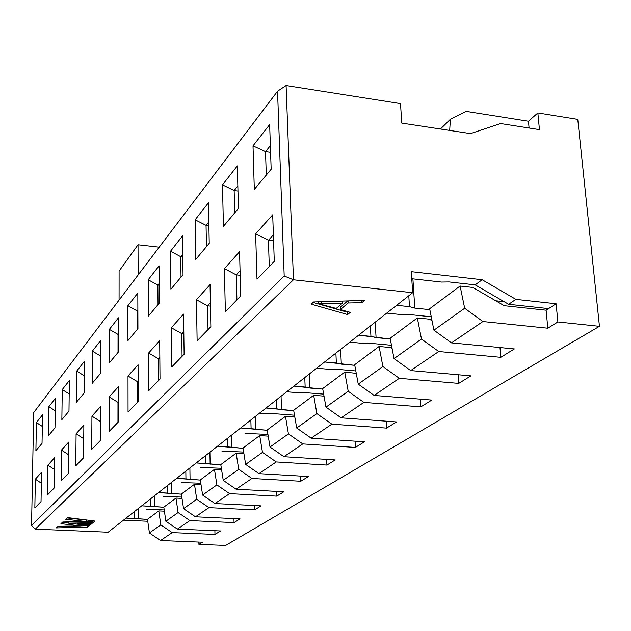 <?xml version="1.0" encoding="UTF-8"?>
<svg xmlns="http://www.w3.org/2000/svg" width="631" height="631" viewBox="0 0 631 631"><rect width="100%" height="100%" fill="white"/><g stroke="black" fill="none" stroke-linecap="round" stroke-linejoin="round"><path stroke-width="0.95" d="M293.47 279.785L412.666 292.713L411.309 271.661L482.163 279.738L515.89 299.37L556.124 303.779L557.867 321.968L599.45 326.322L577.767 119.385L537.849 112.949L539.45 129.631L500.604 123.55L470.497 133.598L401.766 123.108L400.511 103.602L286.088 85.556L293.47 279.785L286.088 85.556L277.545 91.219L284.195 275.999L293.47 279.785L35.265 529.149L108.153 532.217L412.666 292.713L293.47 279.785L284.195 275.999L31.55 525.489L35.265 529.149L293.47 279.785M273.389 234.898L268.427 240.237L273.586 240.853L268.427 240.237L269.287 266.503L268.427 240.237L273.389 234.898M270.36 145.658L265.525 151.645L270.589 152.355L265.525 151.645L266.29 175.071L265.525 151.645L270.36 145.658M274.28 261.36L272.702 214.824L255.642 233.833L268.427 240.237L255.642 233.833L256.998 279.162L274.28 261.36L256.998 279.162L255.642 233.833L272.702 214.824L274.28 261.36M271.164 169.25L269.65 124.599L253.007 145.856L265.525 151.645L253.007 145.856L254.317 189.403L271.164 169.25L254.317 189.403L253.007 145.856L269.65 124.599L271.164 169.25M440.43 129.008L450.4 119.259L466.23 111.387L450.4 119.259L440.43 129.008M539.45 129.631L537.849 112.949L528.462 121.247L529.093 128.014L528.462 121.247L466.23 111.387L528.462 121.247L537.849 112.949L577.767 119.385L599.45 326.322L557.867 321.968L556.124 303.779L546.115 310.207L547.795 328.207L557.867 321.968L547.795 328.207L546.115 310.207L504.24 305.704L472.753 287.436L460.102 286.024L429.648 308.748L433.915 330.187L451.465 342.885L482.889 321.534L464.668 308.259L433.915 330.187L464.668 308.259L460.102 286.024L464.668 308.259L482.889 321.534L547.795 328.207L482.889 321.534L451.465 342.885L433.915 330.187L429.648 308.748L460.102 286.024L472.753 287.436L504.24 305.704L546.115 310.207L556.124 303.779L515.89 299.37L482.163 279.738L475.175 284.865L508.633 304.292L515.89 299.37L508.633 304.292L548.591 308.614L508.633 304.292L475.175 284.865L482.163 279.738L411.309 271.661L412.666 292.713L108.153 532.217L35.265 529.149L31.55 525.489L284.195 275.999L277.545 91.219L286.088 85.556L400.511 103.602L401.766 123.108L470.497 133.598L500.604 123.55L539.45 129.631M449.674 130.42L450.4 119.259L449.674 130.42M514.344 348.935L451.465 342.885L514.344 348.935L500.793 357.327L514.344 348.935M411.767 278.728L441.416 282.049L449.106 281.931L475.175 284.865L449.106 281.931L441.416 282.049L411.767 278.728M396.639 305.309L409.48 306.658L408.785 295.758L409.48 306.658L414.788 308.102L429.829 309.671L414.788 308.102L412.903 278.855L414.788 308.102L409.48 306.658L396.639 305.309M504.153 301.689L495.753 300.782L504.153 301.689M318.095 303.637L336.244 308.449L342.459 303.132L318.15 303.59L318.079 301.831L318.15 303.59L321.502 303.645L321.424 301.728L321.502 303.645L342.459 303.132L342.365 301.082L342.459 303.132L336.244 308.449L318.095 303.637L318.016 301.831L318.15 303.59M348.154 302.99L361.894 302.691L361.776 300.482L361.894 302.691L364.655 300.395L313.678 301.965L311.209 304.181L347.626 314.561L350.26 312.361L340.393 309.576L348.154 302.99L348.052 300.908L348.154 302.99L340.393 309.576L340.283 307.281L340.393 309.576L350.26 312.361L347.626 314.561L347.507 312.282L347.626 314.561L311.209 304.181L313.678 301.965L364.655 300.395L361.894 302.691L348.154 302.99M347.752 300.916L340.283 307.281L347.752 300.916M348.138 311.761L347.507 312.282L313.15 302.446L347.507 312.282L348.138 311.761M499.989 347.555L500.793 357.327L499.989 347.555M386.74 313.094L399.431 314.396L406.695 314.277L431.249 316.794L406.695 314.277L399.431 314.396L386.74 313.094M270.202 413.96L259.507 413.171L276.149 413.841L294.496 415.198L276.149 413.841L270.202 413.96M293.723 410.663L266.061 408.012L276.867 408.825L276.559 399.754L276.867 408.825L281.521 409.748L293.723 410.663M297.824 392.679L286.687 391.788L297.824 392.679L304.055 392.561L323.656 394.123L304.055 392.561L297.824 392.679M322.764 389.09L293.904 386.117L305.152 387.032L304.781 377.559L305.152 387.032L309.963 388.049L322.764 389.09M328.254 369.23L316.644 368.228L328.254 369.23L334.801 369.111L355.821 370.933L334.801 369.111L328.254 369.23M354.796 365.317L324.618 361.957L336.355 362.999L335.889 353.092L336.355 362.999L341.324 364.134L354.796 365.317M361.942 343.28L349.811 342.144L361.942 343.28L368.827 343.161L391.48 345.291L368.827 343.161L361.942 343.28M390.281 338.989L358.668 335.179L370.933 336.355L370.365 325.975L370.933 336.355L376.076 337.632L390.281 338.989M432.022 320.666L429.411 319.176L417.328 317.945L421.476 339.052L438.75 351.514L500.793 357.327L438.75 351.514L421.476 339.052L394.028 358.613L410.702 370.571L438.75 351.514L410.702 370.571L394.028 358.613L390.139 338.24L394.028 358.613L421.476 339.052L417.328 317.945L390.139 338.24L417.328 317.945L429.411 319.176L432.022 320.666M470.876 375.863L410.702 370.571L470.876 375.863L458.729 383.396L470.876 375.863M458.098 374.743L458.729 383.396L458.098 374.743M392.064 348.344L390.66 347.555L379.105 346.474L382.891 366.556L399.32 378.308L458.729 383.396L399.32 378.308L382.891 366.556L358.242 384.129L374.128 395.424L399.32 378.308L374.128 395.424L358.242 384.129L354.677 364.702L358.242 384.129L382.891 366.556L379.105 346.474L354.677 364.702L379.105 346.474L390.66 347.555L392.064 348.344M431.809 400.07L374.128 395.424L431.809 400.07L420.845 406.861L431.809 400.07M420.349 399.147L420.845 406.861L420.349 399.147M356.263 373.323L344.739 372.116L348.209 391.275L363.874 402.389L420.845 406.861L363.874 402.389L348.209 391.275L325.959 407.137L341.126 417.84L363.874 402.389L341.126 417.84L325.959 407.137L322.678 388.586L325.959 407.137L348.209 391.275L344.739 372.116L322.678 388.586L344.739 372.116L356.263 373.323M396.497 421.95L341.126 417.84L396.497 421.95L386.558 428.11L396.497 421.95M386.172 421.185L386.558 428.11L386.172 421.185M324.011 396.126L313.678 395.306L316.88 413.613L331.843 424.15L386.558 428.11L331.843 424.15L316.88 413.613L296.688 428.007L311.193 438.174L331.843 424.15L311.193 438.174L296.688 428.007L293.652 410.245L296.688 428.007L316.88 413.613L313.678 395.306L293.652 410.245L313.678 395.306L324.011 396.126M364.434 441.818L311.193 438.174L364.434 441.818L355.387 447.426L364.434 441.818M355.072 441.172L355.387 447.426L355.072 441.172M294.811 417.044L285.464 416.357L288.43 433.891L302.754 443.916L355.387 447.426L302.754 443.916L288.43 433.891L270.029 447.008L283.926 456.702L302.754 443.916L283.926 456.702L335.187 459.936L326.905 465.071L276.22 461.939L258.986 473.644L308.401 476.539L300.798 481.248L251.911 478.456L236.081 489.206L283.776 491.794L276.772 496.132L229.574 493.631L214.974 503.546L261.06 505.865L254.585 509.88L208.964 507.632L195.46 516.805L240.048 518.887L234.046 522.61L189.892 520.591L177.374 529.093L220.542 530.971L214.958 534.433L172.2 532.611L160.55 540.522L202.393 542.218L198.915 544.372L225.638 545.444L599.45 326.322L225.638 545.444L198.915 544.372L198.875 542.076L198.915 544.372L202.393 542.218L160.55 540.522L172.2 532.611L214.958 534.433L220.542 530.971L177.374 529.093L189.892 520.591L234.046 522.61L240.048 518.887L195.46 516.805L208.964 507.632L254.585 509.88L261.06 505.865L214.974 503.546L229.574 493.631L276.772 496.132L283.776 491.794L236.081 489.206L251.911 478.456L300.798 481.248L308.401 476.539L258.986 473.644L245.64 464.392L243.006 448.042L245.64 464.392L258.986 473.644L276.22 461.939L326.905 465.071L335.187 459.936L283.926 456.702L270.029 447.008L288.43 433.891L285.464 416.357L294.811 417.044M375.216 322.165L376.076 337.632L375.216 322.165M340.622 349.369L341.324 364.134L340.622 349.369M281.063 396.221L281.521 409.748L281.063 396.221M309.395 373.931L309.963 388.049L309.395 373.931M238.431 208.411L237.311 165.914L222.483 184.859L223.421 226.355L238.431 208.411L223.421 226.355L222.483 184.859L234.148 190.538L222.483 184.859L237.311 165.914L238.431 208.411M234.708 212.86L234.148 190.538L237.84 185.964L234.148 190.538L237.974 191.035L234.148 190.538L234.708 212.86M240.719 295.923L239.559 251.737L224.384 268.64L225.362 311.738L240.719 295.923L225.362 311.738L224.384 268.64L236.278 274.879L224.384 268.64L239.559 251.737L240.719 295.923M236.917 299.843L236.278 274.879L240.064 270.802L236.278 274.879L236.917 299.843M210.857 326.684L210.036 284.628L196.446 299.757L197.124 340.827L210.857 326.684L197.124 340.827L196.446 299.757L207.567 305.822L196.446 299.757L210.036 284.628L210.857 326.684M208.017 329.611L207.567 305.822L210.391 302.777L207.567 305.822L208.017 329.611M209.232 243.337L208.443 202.796L195.137 219.801L195.791 259.42L209.232 243.337L195.791 259.42L195.137 219.801L206.053 225.354L195.137 219.801L208.443 202.796L209.232 243.337M206.455 246.658L206.053 225.354L208.814 221.931L206.053 225.354L208.893 225.693L206.053 225.354L206.455 246.658M159.391 302.967L159.083 265.864L148.198 279.77L148.411 316.099L159.391 302.967L148.411 316.099L148.198 279.77L157.868 285.062L148.198 279.77L159.083 265.864L159.391 302.967M158.026 304.599L157.868 285.062L159.225 283.382L157.868 285.062L159.241 285.204L157.868 285.062L158.026 304.599M160.014 379.05L159.698 340.693L148.624 353.029L148.845 390.557L160.014 379.05L148.845 390.557L148.624 353.029L158.452 358.747L148.624 353.029L159.698 340.693L160.014 379.05M158.626 380.477L158.452 358.747L159.832 357.256L158.452 358.747L158.626 380.477M184.11 354.236L183.566 314.112L171.332 327.734L171.758 366.958L184.11 354.236L171.758 366.958L171.332 327.734L181.767 333.625L171.332 327.734L183.566 314.112L184.11 354.236M182.059 356.341L181.767 333.625L183.802 331.433L181.767 333.625L182.059 356.341M183.029 274.682L182.509 235.931L170.504 251.272L170.914 289.179L183.029 274.682L170.914 289.179L170.504 251.272L180.758 256.699L170.504 251.272L182.509 235.931L183.029 274.682M181.026 277.08L180.758 256.699L182.753 254.222L180.758 256.699L182.793 256.92L180.758 256.699L181.026 277.08M138.197 401.521L138.071 364.781L138.197 401.521L128.046 411.972L127.998 375.997L138.071 364.781L127.998 375.997L128.046 411.972L138.197 401.521M137.944 328.625L137.818 293.029L137.944 328.625L127.951 340.574L127.912 305.696L137.818 293.029L127.912 305.696L127.951 340.574L137.944 328.625M159.848 358.865L158.452 358.747L159.848 358.865M183.834 333.815L181.767 333.625L183.834 333.815M210.454 306.106L207.567 305.822L210.454 306.106M240.182 275.297L236.278 274.879L240.182 275.297M92.181 523.304L90.17 524.992L77.077 523.533L92.189 523.304L77.077 523.533L90.17 524.992L90.178 523.541L88.561 523.359L90.178 523.541L90.17 524.992L92.189 523.304M92.883 522.72L68.424 523.17L89.499 525.544L87.606 527.13L56.325 527.902L58.084 526.293L81.02 525.938L60.939 523.691L62.8 521.995L86.337 521.553L65.75 519.297L67.627 517.594L94.895 521.04L92.891 522.72L94.895 521.04L67.627 517.594L65.75 519.297L86.337 521.553L62.8 521.995L60.939 523.691L81.02 525.938L81.036 524.59L81.02 525.938L58.084 526.293L56.325 527.902L87.606 527.13L89.499 525.544L68.424 523.17L92.883 522.72L92.891 521.261L92.883 522.72M33.703 412.579L277.545 91.219L33.703 412.579L31.55 525.489L33.703 412.579M84.38 361.318L84.112 393.026L76.398 402.255L76.706 371.115L84.38 361.318L76.706 371.115L76.398 402.255L84.112 393.026L84.38 361.318M83.852 425.168L83.584 457.767L75.775 465.812L76.091 433.812L83.852 425.168L76.091 433.812L75.775 465.812L83.584 457.767L83.852 425.168M55.425 398.303L55 427.857L48.398 435.753L48.855 406.703L55.425 398.303L48.855 406.703L48.398 435.753L55 427.857L55.425 398.303M54.566 457.783L54.132 488.102L47.459 494.972L47.932 465.181L54.566 457.783L47.932 465.181L47.459 494.972L54.132 488.102L54.566 457.783M68.629 442.118L68.274 473.534L61.065 480.964L61.467 450.1L68.629 442.118L61.467 450.1L61.065 480.964L68.274 473.534L68.629 442.118M69.339 380.532L68.984 411.12L61.862 419.647L62.248 389.587L69.339 380.532L62.248 389.587L61.862 419.647L68.984 411.12L69.339 380.532M42.522 414.796L42.032 443.372L35.896 450.715L36.417 422.596L42.522 414.796L36.417 422.596L35.896 450.715L42.032 443.372L42.522 414.796M41.536 472.303L41.031 501.59L34.839 507.971L35.368 479.166L41.536 472.303L35.368 479.166L34.839 507.971L41.031 501.59L41.536 472.303M100.684 340.48L100.534 373.386L92.15 383.403L92.363 351.112L100.684 340.48L92.363 351.112L92.15 383.403L100.534 373.386L100.684 340.48M100.376 406.766L100.219 440.635L91.724 449.382L91.937 416.16L100.376 406.766L91.937 416.16L91.724 449.382L100.219 440.635L100.376 406.766M118.376 386.716L118.352 421.958L109.084 431.501L109.179 396.962L118.376 386.716L109.179 396.962L109.084 431.501L118.352 421.958L118.376 386.716M118.439 317.803L118.407 351.995L109.273 362.92L109.368 329.382L118.439 317.803L109.368 329.382L109.273 362.92L118.407 351.995L118.439 317.803M147.764 521.261L123.471 520.165L147.764 521.261M68.424 523.067L62.366 522.389L68.424 523.067M86.352 520.086L86.337 521.553L86.352 520.086L67.201 517.98L86.352 520.086M93.38 520.851L86.344 521.38L92.891 521.261M68.432 521.884L68.424 523.17L68.432 521.884M87.985 525.371L87.606 527.13L87.614 525.686L81.028 525.852L87.614 525.686M71.232 526.088L57.949 526.42L71.232 526.088M147.496 519.392L126.09 518.106L134.521 518.493L134.506 511.489L134.521 518.493L147.496 519.392M146.337 509.391L164.218 509.919L146.337 509.391M163.823 507.237L141.707 505.825L150.415 506.251L150.367 499.011L150.415 506.251L163.823 507.237M163.113 496.463L181.823 497.07L163.113 496.463M181.389 494.168L158.507 492.606L167.507 493.079L167.436 485.586L167.507 493.079L181.389 494.168M181.2 482.534L200.808 483.228L181.2 482.534M200.335 480.081L176.625 478.353L185.94 478.882L185.837 471.112L185.94 478.882L200.335 480.081M200.745 467.468L221.355 468.273L200.745 467.468M220.818 464.842L196.233 462.933L205.88 463.517L205.738 455.464L205.88 463.517L220.818 464.842M221.946 451.141L243.653 452.064L221.946 451.141M243.053 448.31L217.521 446.188L227.523 446.843L227.334 438.474L227.523 446.843L243.053 448.31M245.009 433.371L267.946 434.436L245.009 433.371M267.26 430.318L240.711 427.952L251.099 428.678L250.854 419.978L251.099 428.678L267.26 430.318M267.205 429.987L285.464 416.357L267.205 429.987L270.029 447.008L267.205 429.987M300.601 476.082L300.798 481.248L300.601 476.082M243.913 453.657L236.144 453.168L238.723 469.322L251.911 478.456L238.723 469.322L223.248 480.357L236.081 489.206L223.248 480.357L220.787 464.629L236.144 453.168L243.913 453.657M276.615 491.407L276.772 496.132L276.615 491.407M221.591 469.764L214.469 469.346L216.883 484.892L229.574 493.631L216.883 484.892L202.614 495.067L214.974 503.546L202.614 495.067L200.303 479.915L214.469 469.346L221.591 469.764M254.467 505.534L254.585 509.88L254.467 505.534M201.021 484.624L194.474 484.269L196.738 499.255L208.964 507.632L196.738 499.255L183.542 508.657L195.46 516.805L183.542 508.657L181.373 494.041L194.474 484.269L201.021 484.624M233.951 518.603L234.046 522.61L233.951 518.603M182.02 498.387L175.97 498.08L178.1 512.538L189.892 520.591L178.1 512.538L165.858 521.261L177.374 529.093L165.858 521.261L163.815 507.15L175.97 498.08L182.02 498.387M214.887 530.726L214.958 534.433L214.887 530.726M164.399 511.165L158.791 510.897L160.802 524.866L172.2 532.611L160.802 524.866L149.421 532.982L160.55 540.522L149.421 532.982L147.488 519.337L158.791 510.897L164.399 511.165M326.661 459.4L326.905 465.071L326.661 459.4M268.222 436.147L259.727 435.571L262.48 452.388L276.22 461.939L262.48 452.388L245.64 464.392L262.48 452.388L259.727 435.571L243.006 448.042L259.727 435.571L268.222 436.147M255.239 416.531L255.61 429.506L255.239 416.531M189.892 467.926L190.057 479.505L189.892 467.926M154.232 496.005L154.303 506.772L154.232 496.005M171.395 482.478L171.506 493.655L171.395 482.478M138.276 509.004L138.307 518.974L138.276 509.004M209.902 452.182L210.131 464.203L209.902 452.182M231.609 435.114L231.9 447.592L231.609 435.114M119.07 300.072L119.093 271.046L119.07 300.072M159.209 247.171L138.031 244.781L138.134 274.95L138.031 244.781L119.093 271.046L138.031 244.781L159.209 247.171M220.787 464.629L223.248 480.357L238.723 469.322L236.144 453.168L220.787 464.629M200.303 479.915L202.614 495.067L216.883 484.892L214.469 469.346L200.303 479.915M181.373 494.041L183.542 508.657L196.738 499.255L194.474 484.269L181.373 494.041M163.815 507.15L165.858 521.261L178.1 512.538L175.97 498.08L163.815 507.15M147.488 519.337L149.421 532.982L160.802 524.866L158.791 510.897L147.488 519.337M137.353 402.389L137.282 381.558L127.998 375.997L137.282 381.558L138.126 380.651L137.282 381.558L138.126 381.621L137.282 381.558L137.353 402.389M137.116 329.619L137.053 310.862L127.912 305.696L137.053 310.862L137.881 309.837L137.053 310.862L137.881 310.941L137.053 310.862L137.116 329.619M84.262 375.729L76.706 371.115L84.262 375.729M83.742 438.726L76.091 433.812L83.742 438.726M55.244 410.773L48.855 406.703L55.244 410.773M54.4 469.48L47.932 465.181L54.4 469.48M68.487 454.699L61.467 450.1L68.487 454.699M69.181 393.918L62.248 389.587L69.181 393.918M42.324 426.43L36.417 422.596L42.324 426.43M41.346 483.212L35.368 479.166L41.346 483.212M100.526 373.394L100.605 356.034L92.363 351.112L100.613 356.018L100.526 373.394M100.211 440.643L100.297 421.413L91.937 416.16L100.305 421.405L100.211 440.643M117.958 422.36L117.981 402.357L109.179 396.962L117.981 402.357L118.368 401.939L117.958 422.36M118.021 352.461L118.036 334.422L109.368 329.382L118.036 334.422L118.423 333.949L118.021 352.461"/></g></svg>
